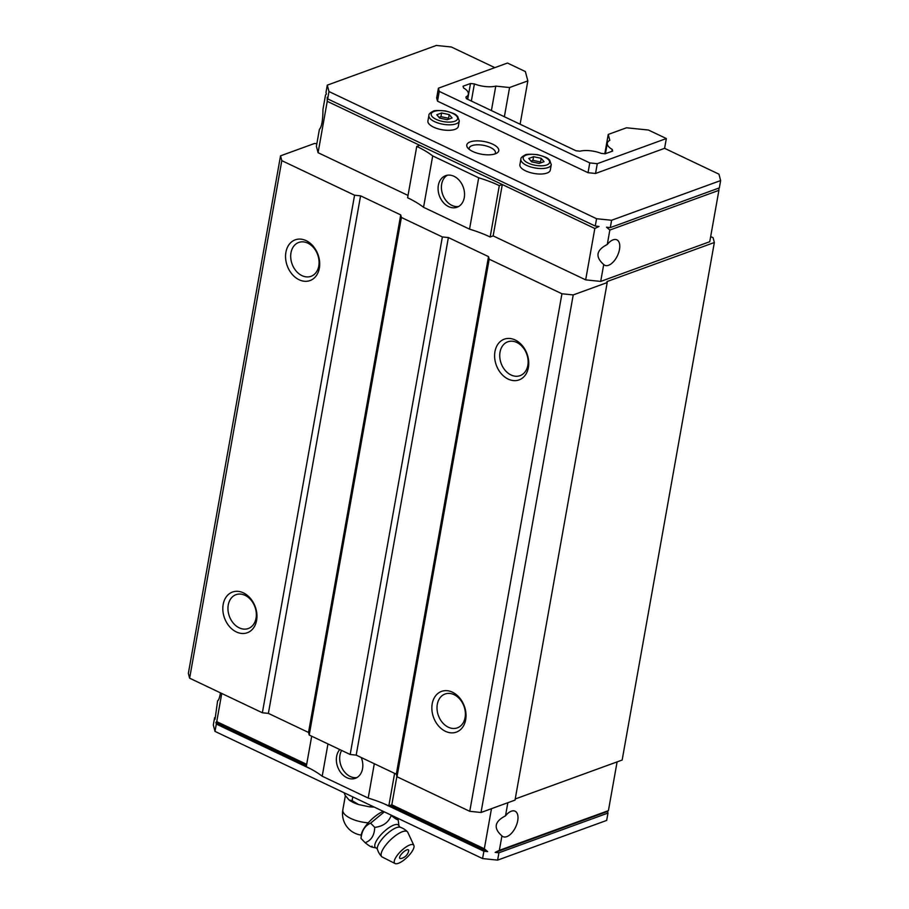 <?xml version="1.0" encoding="UTF-8"?>
<svg xmlns="http://www.w3.org/2000/svg" width="909" height="909" viewBox="0 0 909 909"><rect width="100%" height="100%" fill="white"/><g stroke="black" fill="none" stroke-linecap="round" stroke-linejoin="round"><path stroke-width="1.36" d="M384.302 811.862L370.633 823.145C364.941 825.656 361.737 830.758 361.043 838.462L361.305 834.928A18.657 6.204 136 0 1 369.099 821.906A18.657 6.204 136 0 1 383.314 811.396M344.045 792.728L345.215 795.42L349.079 800.011L352.09 800.659L358.646 804.567L369.088 806.76L372.951 806.465M352.09 800.659L352.772 796.875M349.079 800.011A22.316 8.897 10.1 0 0 358.646 804.567M369.088 806.76A22.316 8.897 10.1 0 0 374.247 807.078M372.008 846.12C372.588 847.949 370.304 846.813 365.134 842.7C371.224 840.507 374.428 835.405 374.735 827.383L370.633 823.145M374.735 827.383C383.064 826.395 388.552 822.418 391.2 815.475L390.597 814.85M365.134 842.7L361.043 838.462M391.2 815.475C396.347 819.577 398.631 820.713 398.062 818.884L397.199 817.986M413.868 845.427A13.135 4.363 136 0 0 409.902 844.938A13.135 4.363 136 0 0 397.835 854.574A13.135 4.363 136 0 0 395.108 863.55A13.135 4.363 136 0 0 407.175 857.267A13.135 4.363 136 0 0 413.868 845.427L407.811 832.371A17.873 5.943 136 0 0 407.425 831.792A17.873 17.873 0 0 0 400.176 827.235L398.949 825.963L398.062 818.884M406.789 849.892A6.056 2.011 136 0 0 400.414 855.483A6.056 2.011 136 0 0 400.892 858.528A9.863 9.863 0 0 0 408.652 851.029A6.056 2.011 136 0 0 406.789 849.892M407.425 831.792A17.873 5.943 136 0 0 402.403 831.712A17.873 5.943 136 0 0 386.598 844.075A17.873 5.943 136 0 0 381.712 856.642A17.873 5.943 136 0 0 382.269 857.051L395.108 863.55M220.444 692.84C219.683 697.521 218.739 700.169 217.626 700.782L215.035 719.269L214.615 717.667L213.308 725.007L215.001 731.404L482.588 858.573L497.621 860.119L606.667 820.418L607.973 813.078L607.553 811.476L608.416 810.635L499.359 850.335L495.166 852.392L498.927 852.778L497.621 860.119M221.762 693.465L216.751 721.621L215.887 722.462L216.308 724.064L215.001 731.404M318.082 152.701L316.389 146.304L319.4 129.419C321.706 126.942 322.888 120.261 322.968 109.364L325.536 94.934L326.399 94.093L325.979 92.491L327.285 85.151L328.978 91.548L327.672 98.888L327.251 97.286L327.24 101.331L318.082 152.701L408.016 195.435M501.927 835.894C493.246 828.201 494.439 821.509 505.506 815.85A14.09 7.317 -64.6 0 1 515.096 811.203A14.09 7.317 -64.6 0 1 516.914 823.918A14.09 7.317 -64.6 0 1 506.79 836.644A14.09 7.317 -64.6 0 1 503.007 836.655A14.09 7.317 -64.6 0 1 501.927 835.894L499.359 850.335M507.847 802.715L505.506 815.85M491.474 808.68L484.327 848.779L391.813 804.817L396.892 776.32M482.588 858.573L483.895 851.233L487.656 851.619L484.327 848.779M617.097 761.89L608.416 810.635M498.927 852.778L607.973 813.078M607.28 244.476L609.848 230.045L606.53 227.216L610.291 227.602L611.598 220.262L596.565 218.717L595.259 226.057L599.02 226.443L594.827 228.5L502.302 184.527L493.155 235.897L585.669 279.858L600.701 281.415L603.712 264.53A14.09 7.317 115.4 0 0 604.78 265.28A14.09 7.317 115.4 0 0 608.564 265.28A14.09 7.317 115.4 0 0 618.699 252.554A14.09 7.317 115.4 0 0 616.87 239.84A14.09 7.317 115.4 0 0 607.28 244.476C596.213 250.145 595.02 256.827 603.712 264.53M585.669 279.858L594.827 228.5M600.701 281.415L709.759 241.714L718.905 190.345L609.848 230.045M610.291 227.602L719.337 187.902L720.644 180.561L611.598 220.262M718.905 188.049L718.905 190.345M666.342 138.543L648.435 130.032L626.517 127.783L608.246 134.43L609.803 140.316A17.873 7.124 10.1 0 0 607.314 143.156A17.873 7.124 10.1 0 0 612.223 149.417L612.655 151.076L605.224 153.78L601.224 153.371A17.873 7.124 10.1 0 0 579.976 151.178L575.988 150.769L466.362 98.672L465.919 96.979A17.873 7.124 10.1 0 0 468.374 94.15A17.873 7.124 10.1 0 0 463.522 87.923L463.067 86.219L470.498 83.514L474.396 83.912A17.873 7.124 10.1 0 0 495.769 86.116L509.574 87.537L527.845 80.89L525.368 71.55L507.461 63.039L438.411 88.184L439.252 91.389L589.771 162.916L597.281 163.688L666.342 138.543L664.593 148.326L718.951 174.164L720.644 180.561M327.285 85.151L436.331 45.45L451.364 46.995L494.814 67.641M432.695 155.928A75.845 30.224 10.1 0 0 416.754 146.394L407.607 197.764A75.845 30.224 10.1 0 1 423.549 207.297L432.695 155.928L478.691 177.789A75.845 30.224 10.1 0 1 499.302 185.618L502.302 184.527L327.24 101.331M595.259 226.057L327.672 98.888M596.565 218.717L328.978 91.548M483.895 851.233L383.791 803.658M310.969 769.048L216.308 724.064M306.685 764.355L216.751 721.621M316.855 143.667L314.548 143.463L280.54 155.837L281.813 160.643L354.567 195.219L360.578 195.833L400.721 214.91L401.392 217.467L442.365 236.942L448.376 237.556L488.519 256.633L489.19 259.19L561.944 293.766L573.215 294.925L607.212 282.551L606.962 281.585L714.349 242.498L713.076 237.692L710.668 236.556M499.302 185.618L490.156 236.988L493.155 235.897M490.156 236.988A75.845 30.224 10.1 0 0 469.544 229.148L423.549 207.297M561.944 293.766L469.76 811.317L481.02 812.487L515.028 800.102L607.212 282.551M573.215 294.925L481.02 812.487M515.221 798.977L622.154 760.049L714.349 242.498M280.54 155.837L188.356 673.399L189.629 678.194L262.371 712.77L268.382 713.383L308.526 732.461L309.208 735.029L350.181 754.493L356.192 755.118L396.324 774.184L397.006 776.752L469.76 811.317M281.813 160.643L189.629 678.194M256.611 620.358A21.668 16.385 -110 0 0 234.545 591.498A21.668 16.385 -110 0 0 228.511 625.381A21.668 16.385 -110 0 0 256.611 620.358M319.354 268.155A21.668 16.385 -110 0 0 297.288 239.283A21.668 16.385 -110 0 0 291.244 273.177A21.668 16.385 -110 0 0 319.354 268.155M354.567 195.219L262.371 712.77M360.578 195.833L268.382 713.383M400.721 214.91L308.526 732.461M401.392 217.467L309.208 735.029M442.365 236.942L350.181 754.493M448.376 237.556L356.192 755.118M488.519 256.633L396.324 774.184M489.19 259.19L397.006 776.752M528.402 367.497A21.668 16.385 -110 0 0 506.336 338.625A21.668 16.385 -110 0 0 500.302 372.52A21.668 16.385 -110 0 0 528.402 367.497M465.669 719.712A21.668 16.385 -110 0 0 443.603 690.84A21.668 16.385 -110 0 0 437.559 724.734A21.668 16.385 -110 0 0 465.669 719.712M465.09 717.542A18.01 13.612 -110 0 0 459.943 699.282A18.01 13.612 -110 0 0 445.035 694.021A18.01 13.612 -110 0 0 438.411 715.599A18.01 13.612 -110 0 0 457.352 727.859A18.01 13.612 -110 0 0 465.09 717.542M527.834 365.327A18.01 13.612 -110 0 0 522.675 347.068A18.01 13.612 -110 0 0 507.779 341.807A18.01 13.612 -110 0 0 501.143 363.384A18.01 13.612 -110 0 0 520.096 375.644A18.01 13.612 -110 0 0 527.834 365.327M318.775 265.985A18.01 13.612 -110 0 0 313.628 247.725A18.01 13.612 -110 0 0 298.72 242.464A18.01 13.612 -110 0 0 292.096 264.042A18.01 13.612 -110 0 0 311.048 276.302A18.01 13.612 -110 0 0 318.775 265.985M256.043 618.2A18.01 13.612 -110 0 0 250.895 599.929A18.01 13.612 -110 0 0 235.988 594.679A18.01 13.612 -110 0 0 229.352 616.245A18.01 13.612 -110 0 0 248.305 628.517A18.01 13.612 -110 0 0 256.043 618.2M478.691 177.789L469.544 229.148M454.011 176.301A16.794 12.692 -110 0 0 445.569 175.687A16.794 12.692 -110 0 0 439.388 195.81A16.794 12.692 -110 0 0 457.057 207.241A16.794 12.692 -110 0 0 464.454 192.424A16.794 12.692 -110 0 0 454.011 176.301M419.753 145.304L416.754 146.394M394.608 773.377L388.813 805.908A75.845 30.224 10.1 0 0 368.202 798.068L322.206 776.218A75.845 30.224 10.1 0 0 306.265 766.685L311.696 736.21M388.813 805.908L391.813 804.817M368.202 798.068L374.315 763.73M339.773 749.55A16.794 12.692 -110 0 0 338.989 769.832A16.794 12.692 -110 0 0 355.339 778.32A16.794 12.692 -110 0 0 361.259 757.527M322.206 776.218L327.956 743.937M341.625 750.425A16.794 12.692 -110 0 0 342.511 768.957A16.794 12.692 -110 0 0 356.942 777.559M447.296 175.232A16.794 12.692 -110 0 0 442.717 194.594A16.794 12.692 -110 0 0 458.67 206.479M470.226 141.895A16.248 6.477 10.1 0 0 467.862 148.053A16.248 6.477 10.1 0 0 481.634 154.235A16.248 6.477 10.1 0 0 496.689 153.189A16.248 6.477 10.1 0 0 491.78 143.77A16.248 6.477 10.1 0 0 470.226 141.895M520.88 159.189L519.891 164.699A15.442 6.158 10.1 0 0 534.015 173.46A15.442 6.158 10.1 0 0 550.297 170.108L551.274 164.609L549.604 160.064C547.559 158.893 549.934 158.03 537.435 154.655C529.754 154.007 525.618 154.144 525.038 155.075C522.073 156.518 520.687 157.893 520.88 159.189A15.442 6.158 10.1 0 0 534.992 167.96A15.442 6.158 10.1 0 0 551.274 164.609M428.889 115.477L427.912 120.988A15.442 6.158 10.1 0 0 442.035 129.748A15.442 6.158 10.1 0 0 458.318 126.396L459.295 120.897L457.613 116.352C455.579 115.17 457.943 114.318 445.455 110.943C437.774 110.296 433.638 110.432 433.048 111.364C430.082 112.807 428.696 114.182 428.889 115.477A15.442 6.158 10.1 0 0 443.013 124.249A15.442 6.158 10.1 0 0 459.295 120.897M438.411 88.184L436.661 97.967L437.513 101.172L588.032 172.699L595.543 173.471L664.593 148.326M597.281 163.688L595.543 173.471M439.252 91.389L437.513 101.172M589.771 162.916L588.032 172.699M527.845 80.89L520.118 124.215M509.574 87.537L504.37 116.738M495.769 86.116L491.405 110.568M474.396 83.912L471.351 101.035M470.498 83.514L467.692 99.297M612.223 149.417L611.871 151.36M608.246 134.43L604.815 153.735M439.604 118.102L447.239 119.715L452.057 117.965L449.228 114.602L441.604 112.989L436.786 114.75L439.604 118.102M531.595 161.813L539.219 163.427L544.037 161.677L541.219 158.314L533.583 156.712L528.765 158.461L531.595 161.813M449.194 118.999L448.58 118.272L449.228 114.602M448.58 118.272L440.945 116.659L441.604 112.989M440.945 116.659L438.99 117.375M541.173 162.711L540.56 161.984L541.219 158.314M540.56 161.984L532.924 160.37L533.583 156.712M532.924 160.37L530.981 161.086M487.656 851.619L390.313 805.363M306.469 765.514L215.887 722.462M495.166 852.392L607.553 811.476M494.848 153.973A13.317 5.306 10.1 0 0 495.416 152.837A13.317 5.306 10.1 0 0 487.076 146.201A13.317 5.306 10.1 0 0 472.021 145.622A13.317 5.306 10.1 0 0 469.192 148.167A13.317 5.306 10.1 0 0 469.317 149.428M361.293 835.11A21.668 21.668 0 0 1 342.841 809.828A21.668 8.635 10.1 0 0 350.84 818.486A21.668 8.635 10.1 0 0 368.259 822.827M400.176 827.235A16.067 5.34 136 0 0 396.472 827.656A16.067 5.34 136 0 0 383.143 837.757A16.067 5.34 136 0 0 377.405 849.233A17.873 17.873 0 0 0 381.712 856.642M398.949 825.963A16.089 5.352 136 0 0 393.949 825.02A16.089 5.352 136 0 0 378.871 837.212A16.089 5.352 136 0 0 376.178 847.972L371.542 846.995M434.07 111.432A13.408 5.34 10.1 0 0 442.444 121.408A13.408 5.34 10.1 0 0 456.738 116.216A13.408 5.34 10.1 0 0 434.07 111.432M526.05 155.144A13.408 5.34 10.1 0 0 534.435 165.12A13.408 5.34 10.1 0 0 548.718 159.927A13.408 5.34 10.1 0 0 526.05 155.144M342.841 809.828L345.375 795.614M377.405 849.233L376.178 847.972M468.374 94.15L467.476 99.195M607.314 143.156L605.439 153.701"/></g></svg>
